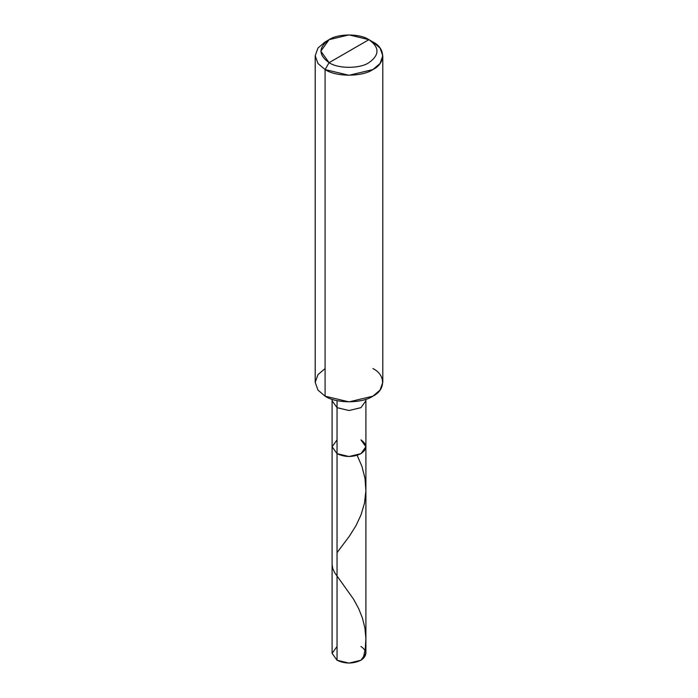 <?xml version="1.0" encoding="UTF-8"?>
<svg xmlns="http://www.w3.org/2000/svg" width="698" height="698" viewBox="0 0 698 698"><rect width="100%" height="100%" fill="white"/><g stroke="black" fill="none" stroke-linecap="round" stroke-linejoin="round"><path stroke-width="1.05" d="M360.953 439.862C367.401 444.46 367.401 449.067 360.953 453.665C352.987 457.391 345.013 457.391 337.047 453.665L337.047 407.667L337.047 453.665L332.1 446.764L337.047 453.665L349 456.518L360.953 453.665L365.9 446.764L365.9 653.345L360.953 660.238L349 663.1L337.047 660.238L337.047 453.665L332.1 446.764L337.047 439.862L332.1 446.764L337.047 453.665L349 456.518L360.953 453.665L365.9 446.764L360.953 439.862C367.401 444.46 367.401 449.067 360.953 453.665C352.987 457.391 345.013 457.391 337.047 453.665L337.047 660.238C345.013 663.964 352.987 663.964 360.953 660.238C367.401 655.64 367.401 651.042 360.953 646.444M337.047 646.444L332.1 653.345L337.047 660.238L332.1 653.345L332.1 400.765L337.047 407.667L349 410.52L360.953 407.667L365.9 400.765L365.717 399.326M329.081 62.663C318.34 54.994 318.34 47.333 329.081 39.664C338.05 33.46 359.95 33.46 368.919 39.664L329.081 62.663C338.05 68.866 359.95 68.866 368.919 62.663C379.66 54.994 379.66 47.333 368.919 39.664L372.906 41.967C385.793 48.171 385.793 63.352 372.906 69.564C362.149 77.007 335.851 77.007 325.094 69.564L349 75.279L372.906 69.564L380.026 63.518L382.801 55.761L380.026 48.014L372.906 41.967L368.919 39.664C379.66 47.333 379.66 54.994 368.919 62.663C359.95 68.866 338.05 68.866 329.081 62.663L368.919 39.664L349 34.9L329.081 39.664L320.827 51.163L329.081 62.663L325.094 69.564L329.081 62.663M365.9 446.764L365.9 400.765L360.953 407.667L349 410.52L337.047 407.667L337.047 400.617L337.047 407.667L332.1 400.765L332.1 399.265M382.801 55.761L382.801 382.364L380.026 390.112L372.906 396.167L349 401.882L325.094 396.167C335.851 403.61 362.149 403.61 372.906 396.167C385.793 389.955 385.793 374.774 372.906 368.561M325.094 368.561L317.974 374.617L315.199 382.364L317.974 390.112L325.094 396.167L325.094 69.564L325.094 396.167L317.974 390.112L315.199 382.364L315.199 55.761L317.974 63.518L325.094 69.564L317.974 63.518L315.199 55.761L317.974 48.014L325.094 41.967L317.974 48.014L315.199 55.761M363.178 658.65L365.298 648.582L365.892 638.277L364.897 627.999L362.419 618.044L358.685 608.63L353.546 599.154L334.612 572.596L332.737 568.442L332.1 564.499M337.047 552.633L349.454 536.073L355.98 525.664L361.058 514.801L364.513 503.022L365.892 490.72L364.993 478.374L361.948 466.447L357.14 455.314M365.9 400.765L365.9 399.265M325.094 41.967L329.081 39.664"/></g></svg>
